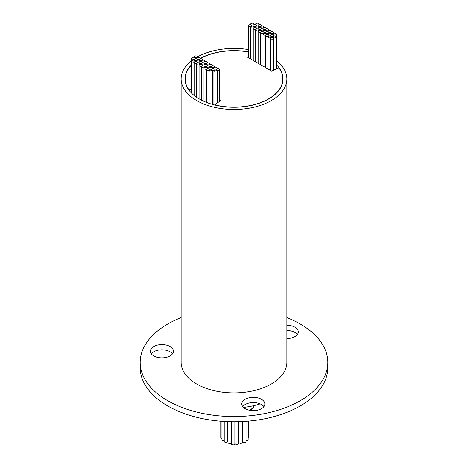 <?xml version="1.0" encoding="UTF-8"?>
<svg xmlns="http://www.w3.org/2000/svg" width="468" height="468" viewBox="0 0 468 468"><rect width="100%" height="100%" fill="white"/><g stroke="black" fill="none" stroke-linecap="round" stroke-linejoin="round"><path stroke-width="0.7" d="M197.028 61.858A1.708 0.983 0 0 0 195.168 61.647A1.708 0.983 0 0 0 194.115 62.554A1.708 0.983 0 0 0 194.618 63.25A1.708 0.983 0 0 0 196.472 63.467A1.708 0.983 0 0 0 197.525 62.554A1.708 0.983 0 0 0 197.028 61.858M199.503 63.285A1.708 0.983 0 0 0 197.642 63.075A1.708 0.983 0 0 0 196.589 63.981A1.708 0.983 0 0 0 197.086 64.678A1.708 0.983 0 0 0 198.947 64.894A1.708 0.983 0 0 0 200 63.981A1.708 0.983 0 0 0 199.503 63.285M201.971 64.713A1.708 0.983 0 0 0 200.117 64.502A1.708 0.983 0 0 0 199.064 65.409A1.708 0.983 0 0 0 199.561 66.105A1.708 0.983 0 0 0 201.421 66.321A1.708 0.983 0 0 0 202.474 65.409A1.708 0.983 0 0 0 201.971 64.713M204.446 66.14A1.708 0.983 0 0 0 202.585 65.93A1.708 0.983 0 0 0 201.532 66.836A1.708 0.983 0 0 0 202.036 67.532A1.708 0.983 0 0 0 203.89 67.749A1.708 0.983 0 0 0 204.943 66.836A1.708 0.983 0 0 0 204.446 66.14M206.92 67.567A1.708 0.983 0 0 0 205.06 67.357A1.708 0.983 0 0 0 204.007 68.264A1.708 0.983 0 0 0 204.504 68.96A1.708 0.983 0 0 0 206.365 69.176A1.708 0.983 0 0 0 207.418 68.264A1.708 0.983 0 0 0 206.92 67.567M209.389 68.995A1.708 0.983 0 0 0 207.535 68.784A1.708 0.983 0 0 0 206.482 69.691A1.708 0.983 0 0 0 206.979 70.387A1.708 0.983 0 0 0 208.839 70.604A1.708 0.983 0 0 0 209.892 69.691A1.708 0.983 0 0 0 209.389 68.995M194.577 57.564A1.708 0.983 0 0 0 192.722 57.348A1.708 0.983 0 0 0 191.669 58.26A1.708 0.983 0 0 0 192.167 58.956A1.708 0.983 0 0 0 194.027 59.167A1.708 0.983 0 0 0 195.08 58.26A1.708 0.983 0 0 0 194.577 57.564M197.051 58.991A1.708 0.983 0 0 0 195.191 58.775A1.708 0.983 0 0 0 194.138 59.688A1.708 0.983 0 0 0 194.641 60.384A1.708 0.983 0 0 0 196.501 60.594A1.708 0.983 0 0 0 197.554 59.688A1.708 0.983 0 0 0 197.051 58.991M197.151 56.183A1.708 0.983 0 0 0 195.291 55.967A1.708 0.983 0 0 0 194.238 56.88A1.708 0.983 0 0 0 194.735 57.576A1.708 0.983 0 0 0 196.595 57.792A1.708 0.983 0 0 0 197.648 56.88A1.708 0.983 0 0 0 197.151 56.183M199.59 57.593A1.708 0.983 0 0 0 197.736 57.377A1.708 0.983 0 0 0 196.683 58.289A1.708 0.983 0 0 0 197.18 58.986A1.708 0.983 0 0 0 199.04 59.202A1.708 0.983 0 0 0 200.093 58.289A1.708 0.983 0 0 0 199.59 57.593M202.036 59.003A1.708 0.983 0 0 0 200.175 58.792A1.708 0.983 0 0 0 199.122 59.699A1.708 0.983 0 0 0 199.62 60.395A1.708 0.983 0 0 0 201.48 60.612A1.708 0.983 0 0 0 202.533 59.699A1.708 0.983 0 0 0 202.036 59.003M204.475 60.413A1.708 0.983 0 0 0 202.621 60.202A1.708 0.983 0 0 0 201.568 61.109A1.708 0.983 0 0 0 202.065 61.805A1.708 0.983 0 0 0 203.925 62.022A1.708 0.983 0 0 0 204.978 61.109A1.708 0.983 0 0 0 204.475 60.413M219.129 68.872A1.708 0.983 0 0 0 217.275 68.661A1.708 0.983 0 0 0 216.222 69.568A1.708 0.983 0 0 0 216.719 70.27A1.708 0.983 0 0 0 218.579 70.481A1.708 0.983 0 0 0 219.632 69.568A1.708 0.983 0 0 0 219.129 68.872M206.92 61.823A1.708 0.983 0 0 0 205.06 61.612A1.708 0.983 0 0 0 204.007 62.519A1.708 0.983 0 0 0 204.51 63.215A1.708 0.983 0 0 0 206.365 63.432A1.708 0.983 0 0 0 207.418 62.519A1.708 0.983 0 0 0 206.92 61.823M209.36 63.233A1.708 0.983 0 0 0 207.505 63.022A1.708 0.983 0 0 0 206.452 63.929A1.708 0.983 0 0 0 206.95 64.625A1.708 0.983 0 0 0 208.81 64.841A1.708 0.983 0 0 0 209.863 63.929A1.708 0.983 0 0 0 209.36 63.233M211.805 64.642A1.708 0.983 0 0 0 209.945 64.432A1.708 0.983 0 0 0 208.892 65.339A1.708 0.983 0 0 0 209.395 66.035A1.708 0.983 0 0 0 211.249 66.251A1.708 0.983 0 0 0 212.302 65.339A1.708 0.983 0 0 0 211.805 64.642M214.245 66.052A1.708 0.983 0 0 0 212.39 65.842A1.708 0.983 0 0 0 211.337 66.748A1.708 0.983 0 0 0 211.834 67.445A1.708 0.983 0 0 0 213.695 67.661A1.708 0.983 0 0 0 214.748 66.748A1.708 0.983 0 0 0 214.245 66.052M216.69 67.462A1.708 0.983 0 0 0 214.83 67.252A1.708 0.983 0 0 0 213.777 68.158A1.708 0.983 0 0 0 214.28 68.855A1.708 0.983 0 0 0 216.134 69.071A1.708 0.983 0 0 0 217.187 68.158A1.708 0.983 0 0 0 216.69 67.462M199.526 60.419A1.708 0.983 0 0 0 197.666 60.202A1.708 0.983 0 0 0 196.613 61.115A1.708 0.983 0 0 0 197.11 61.811A1.708 0.983 0 0 0 198.97 62.022A1.708 0.983 0 0 0 200.023 61.115A1.708 0.983 0 0 0 199.526 60.419M216.836 70.411A1.708 0.983 0 0 0 214.976 70.194A1.708 0.983 0 0 0 213.923 71.107A1.708 0.983 0 0 0 214.42 71.803A1.708 0.983 0 0 0 216.28 72.013A1.708 0.983 0 0 0 217.333 71.107A1.708 0.983 0 0 0 216.836 70.411M201.995 61.846A1.708 0.983 0 0 0 200.14 61.63A1.708 0.983 0 0 0 199.087 62.542A1.708 0.983 0 0 0 199.584 63.238A1.708 0.983 0 0 0 201.445 63.449A1.708 0.983 0 0 0 202.498 62.542A1.708 0.983 0 0 0 201.995 61.846M204.469 63.274A1.708 0.983 0 0 0 202.609 63.057A1.708 0.983 0 0 0 201.556 63.97A1.708 0.983 0 0 0 202.059 64.666A1.708 0.983 0 0 0 203.919 64.876A1.708 0.983 0 0 0 204.972 63.97A1.708 0.983 0 0 0 204.469 63.274M211.864 70.422A1.708 0.983 0 0 0 210.003 70.212A1.708 0.983 0 0 0 208.95 71.118A1.708 0.983 0 0 0 209.453 71.815A1.708 0.983 0 0 0 211.314 72.031A1.708 0.983 0 0 0 212.367 71.118A1.708 0.983 0 0 0 211.864 70.422M206.944 64.701A1.708 0.983 0 0 0 205.083 64.485A1.708 0.983 0 0 0 204.03 65.397A1.708 0.983 0 0 0 204.528 66.093A1.708 0.983 0 0 0 206.388 66.304A1.708 0.983 0 0 0 207.441 65.397A1.708 0.983 0 0 0 206.944 64.701M209.418 66.128A1.708 0.983 0 0 0 207.558 65.912A1.708 0.983 0 0 0 206.505 66.825A1.708 0.983 0 0 0 207.002 67.521A1.708 0.983 0 0 0 208.863 67.731A1.708 0.983 0 0 0 209.916 66.825A1.708 0.983 0 0 0 209.418 66.128M211.887 67.556A1.708 0.983 0 0 0 210.027 67.339A1.708 0.983 0 0 0 208.974 68.252A1.708 0.983 0 0 0 209.477 68.948A1.708 0.983 0 0 0 211.337 69.159A1.708 0.983 0 0 0 212.39 68.252A1.708 0.983 0 0 0 211.887 67.556M214.362 68.983A1.708 0.983 0 0 0 212.501 68.767A1.708 0.983 0 0 0 211.448 69.679A1.708 0.983 0 0 0 211.951 70.375A1.708 0.983 0 0 0 213.806 70.586A1.708 0.983 0 0 0 214.859 69.679A1.708 0.983 0 0 0 214.362 68.983M194.553 60.43A1.708 0.983 0 0 0 192.699 60.22A1.708 0.983 0 0 0 191.646 61.127A1.708 0.983 0 0 0 192.143 61.823A1.708 0.983 0 0 0 194.004 62.039A1.708 0.983 0 0 0 195.057 61.127A1.708 0.983 0 0 0 194.553 60.43M273.447 34.784A1.708 0.983 0 0 0 275.301 35.001A1.708 0.983 0 0 0 276.354 34.088A1.708 0.983 0 0 0 275.857 33.392A1.708 0.983 0 0 0 273.996 33.181A1.708 0.983 0 0 0 272.943 34.088A1.708 0.983 0 0 0 273.447 34.784M276.354 68.972A1.708 0.983 0 0 0 276.354 68.907L276.354 34.088M270.972 33.357A1.708 0.983 0 0 0 272.832 33.573A1.708 0.983 0 0 0 273.885 32.661A1.708 0.983 0 0 0 273.382 31.964A1.708 0.983 0 0 0 271.528 31.754A1.708 0.983 0 0 0 270.475 32.661A1.708 0.983 0 0 0 270.972 33.357M268.497 31.929A1.708 0.983 0 0 0 270.358 32.146A1.708 0.983 0 0 0 271.411 31.233A1.708 0.983 0 0 0 270.913 30.537A1.708 0.983 0 0 0 269.053 30.326A1.708 0.983 0 0 0 268 31.233A1.708 0.983 0 0 0 268.497 31.929M266.029 30.502A1.708 0.983 0 0 0 267.883 30.718A1.708 0.983 0 0 0 268.936 29.806A1.708 0.983 0 0 0 268.439 29.11A1.708 0.983 0 0 0 266.579 28.899A1.708 0.983 0 0 0 265.526 29.806A1.708 0.983 0 0 0 266.029 30.502M263.554 29.075A1.708 0.983 0 0 0 265.414 29.291A1.708 0.983 0 0 0 266.467 28.378A1.708 0.983 0 0 0 265.964 27.682A1.708 0.983 0 0 0 264.11 27.472A1.708 0.983 0 0 0 263.057 28.378A1.708 0.983 0 0 0 263.554 29.075M261.08 27.647A1.708 0.983 0 0 0 262.94 27.864A1.708 0.983 0 0 0 263.993 26.951A1.708 0.983 0 0 0 263.496 26.255A1.708 0.983 0 0 0 261.635 26.044A1.708 0.983 0 0 0 260.582 26.951A1.708 0.983 0 0 0 261.08 27.647M258.611 26.22A1.708 0.983 0 0 0 260.465 26.436A1.708 0.983 0 0 0 261.518 25.524A1.708 0.983 0 0 0 261.021 24.827A1.708 0.983 0 0 0 259.161 24.617A1.708 0.983 0 0 0 258.108 25.524A1.708 0.983 0 0 0 258.611 26.22M273.423 37.656A1.708 0.983 0 0 0 275.278 37.867A1.708 0.983 0 0 0 276.331 36.96A1.708 0.983 0 0 0 275.833 36.264A1.708 0.983 0 0 0 273.973 36.048A1.708 0.983 0 0 0 272.92 36.96A1.708 0.983 0 0 0 273.423 37.656M270.949 36.229A1.708 0.983 0 0 0 272.809 36.44A1.708 0.983 0 0 0 273.862 35.533A1.708 0.983 0 0 0 273.359 34.837A1.708 0.983 0 0 0 271.498 34.62A1.708 0.983 0 0 0 270.445 35.533A1.708 0.983 0 0 0 270.949 36.229M270.849 39.031A1.708 0.983 0 0 0 272.709 39.248A1.708 0.983 0 0 0 273.762 38.335A1.708 0.983 0 0 0 273.265 37.639A1.708 0.983 0 0 0 271.405 37.428A1.708 0.983 0 0 0 270.352 38.335A1.708 0.983 0 0 0 270.849 39.031M268.41 37.621A1.708 0.983 0 0 0 270.264 37.838A1.708 0.983 0 0 0 271.317 36.925A1.708 0.983 0 0 0 270.82 36.229A1.708 0.983 0 0 0 268.96 36.018A1.708 0.983 0 0 0 267.907 36.925A1.708 0.983 0 0 0 268.41 37.621M265.964 36.211A1.708 0.983 0 0 0 267.825 36.428A1.708 0.983 0 0 0 268.878 35.515A1.708 0.983 0 0 0 268.38 34.819A1.708 0.983 0 0 0 266.52 34.609A1.708 0.983 0 0 0 265.467 35.515A1.708 0.983 0 0 0 265.964 36.211M263.525 34.802A1.708 0.983 0 0 0 265.379 35.018A1.708 0.983 0 0 0 266.432 34.105A1.708 0.983 0 0 0 265.935 33.409A1.708 0.983 0 0 0 264.075 33.199A1.708 0.983 0 0 0 263.022 34.105A1.708 0.983 0 0 0 263.525 34.802M248.871 26.343A1.708 0.983 0 0 0 250.725 26.553A1.708 0.983 0 0 0 251.778 25.646A1.708 0.983 0 0 0 251.281 24.95A1.708 0.983 0 0 0 249.421 24.734A1.708 0.983 0 0 0 248.368 25.646A1.708 0.983 0 0 0 248.871 26.343M261.08 33.392A1.708 0.983 0 0 0 262.94 33.608A1.708 0.983 0 0 0 263.993 32.696A1.708 0.983 0 0 0 263.49 32A1.708 0.983 0 0 0 261.635 31.789A1.708 0.983 0 0 0 260.582 32.696A1.708 0.983 0 0 0 261.08 33.392M258.64 31.982A1.708 0.983 0 0 0 260.495 32.198A1.708 0.983 0 0 0 261.548 31.286A1.708 0.983 0 0 0 261.05 30.59A1.708 0.983 0 0 0 259.19 30.379A1.708 0.983 0 0 0 258.137 31.286A1.708 0.983 0 0 0 258.64 31.982M256.195 30.572A1.708 0.983 0 0 0 258.055 30.789A1.708 0.983 0 0 0 259.108 29.876A1.708 0.983 0 0 0 258.605 29.18A1.708 0.983 0 0 0 256.751 28.969A1.708 0.983 0 0 0 255.698 29.876A1.708 0.983 0 0 0 256.195 30.572M253.755 29.162A1.708 0.983 0 0 0 255.61 29.379A1.708 0.983 0 0 0 256.663 28.466A1.708 0.983 0 0 0 256.166 27.77A1.708 0.983 0 0 0 254.305 27.553A1.708 0.983 0 0 0 253.252 28.466A1.708 0.983 0 0 0 253.755 29.162M251.31 27.752A1.708 0.983 0 0 0 253.17 27.963A1.708 0.983 0 0 0 254.223 27.056A1.708 0.983 0 0 0 253.72 26.36A1.708 0.983 0 0 0 251.866 26.144A1.708 0.983 0 0 0 250.813 27.056A1.708 0.983 0 0 0 251.31 27.752M268.474 34.802A1.708 0.983 0 0 0 270.334 35.012A1.708 0.983 0 0 0 271.387 34.105A1.708 0.983 0 0 0 270.89 33.409A1.708 0.983 0 0 0 269.03 33.193A1.708 0.983 0 0 0 267.977 34.105A1.708 0.983 0 0 0 268.474 34.802M251.164 24.804A1.708 0.983 0 0 0 253.024 25.02A1.708 0.983 0 0 0 254.077 24.108A1.708 0.983 0 0 0 253.58 23.412A1.708 0.983 0 0 0 251.72 23.201A1.708 0.983 0 0 0 250.667 24.108A1.708 0.983 0 0 0 251.164 24.804M266.005 33.374A1.708 0.983 0 0 0 267.86 33.585A1.708 0.983 0 0 0 268.913 32.678A1.708 0.983 0 0 0 268.416 31.982A1.708 0.983 0 0 0 266.555 31.765A1.708 0.983 0 0 0 265.502 32.678A1.708 0.983 0 0 0 266.005 33.374M263.531 31.947A1.708 0.983 0 0 0 265.391 32.157A1.708 0.983 0 0 0 266.444 31.251A1.708 0.983 0 0 0 265.941 30.555A1.708 0.983 0 0 0 264.081 30.338A1.708 0.983 0 0 0 263.028 31.251A1.708 0.983 0 0 0 263.531 31.947M256.136 24.792A1.708 0.983 0 0 0 257.997 25.009A1.708 0.983 0 0 0 259.05 24.096A1.708 0.983 0 0 0 258.547 23.4A1.708 0.983 0 0 0 256.686 23.189A1.708 0.983 0 0 0 255.633 24.096A1.708 0.983 0 0 0 256.136 24.792M261.056 30.519A1.708 0.983 0 0 0 262.917 30.73A1.708 0.983 0 0 0 263.97 29.823A1.708 0.983 0 0 0 263.472 29.121A1.708 0.983 0 0 0 261.612 28.911A1.708 0.983 0 0 0 260.559 29.823A1.708 0.983 0 0 0 261.056 30.519M258.582 29.092A1.708 0.983 0 0 0 260.442 29.303A1.708 0.983 0 0 0 261.495 28.39A1.708 0.983 0 0 0 260.998 27.694A1.708 0.983 0 0 0 259.137 27.483A1.708 0.983 0 0 0 258.084 28.39A1.708 0.983 0 0 0 258.582 29.092M256.113 27.659A1.708 0.983 0 0 0 257.973 27.875A1.708 0.983 0 0 0 259.026 26.963A1.708 0.983 0 0 0 258.523 26.266A1.708 0.983 0 0 0 256.663 26.056A1.708 0.983 0 0 0 255.61 26.963A1.708 0.983 0 0 0 256.113 27.659M253.638 26.231A1.708 0.983 0 0 0 255.499 26.448A1.708 0.983 0 0 0 256.552 25.535A1.708 0.983 0 0 0 256.049 24.839A1.708 0.983 0 0 0 254.194 24.628A1.708 0.983 0 0 0 253.141 25.535A1.708 0.983 0 0 0 253.638 26.231M248.368 51.872A49.041 28.314 0 0 0 200.093 58.488M191.646 64.678A49.041 28.314 0 0 0 184.959 78.946A49.041 28.314 0 0 0 199.321 98.964A49.041 28.314 0 0 0 252.767 105.107A49.041 28.314 0 0 0 283.041 78.946A49.041 28.314 0 0 0 276.354 64.678M185.17 79.788A49.041 28.314 0 0 0 185.053 80.689M248.672 421.101L248.672 437.264A1.708 0.983 180 0 1 248.122 437.99M248.122 421.147L248.122 439.592A1.708 0.983 180 0 1 246.01 440.552M246.01 421.317L246.01 441.552A1.708 0.983 180 0 1 244.957 442.465A1.708 0.983 180 0 1 243.097 442.248A1.708 0.983 180 0 1 242.599 441.552L242.599 421.533M242.43 421.545L242.43 442.365A1.708 0.983 180 0 1 241.377 443.278A1.708 0.983 180 0 1 239.522 443.061A1.708 0.983 180 0 1 239.019 442.365L239.019 421.686M238.54 421.703L238.54 443.436A1.708 0.983 180 0 1 237.487 444.348A1.708 0.983 180 0 1 235.632 444.132A1.708 0.983 180 0 1 235.129 443.436L235.129 421.762M234.872 421.762L234.872 443.904A1.708 0.983 180 0 1 233.819 444.811A1.708 0.983 180 0 1 231.958 444.6A1.708 0.983 180 0 1 231.455 443.904L231.455 421.744M224.231 440.727A1.708 0.983 180 0 1 222.47 440.493A1.708 0.983 180 0 1 221.972 439.797L221.972 421.317M221.972 438.399A1.708 0.983 180 0 1 221.259 438.153A1.708 0.983 180 0 1 220.761 437.457L220.761 421.223M227.641 421.639L227.641 441.394A1.708 0.983 180 0 1 226.588 442.301A1.708 0.983 180 0 1 224.734 442.09A1.708 0.983 180 0 1 224.231 441.394L224.231 421.469M231.391 421.744L231.391 442.494A1.708 0.983 180 0 1 230.338 443.401A1.708 0.983 180 0 1 228.478 443.19A1.708 0.983 180 0 1 227.98 442.494L227.98 421.65M239.019 441.669A1.708 0.983 180 0 1 238.54 441.868M227.98 440.119A1.708 0.983 180 0 1 227.641 440.195M242.728 406.604A11.513 6.646 180 0 1 261.454 404.516A11.513 6.646 180 0 1 263.905 406.604M261.454 399.292A11.513 6.646 0 0 0 248.912 397.853A11.513 6.646 0 0 0 241.804 403.995A11.513 6.646 0 0 0 245.173 408.693A11.513 6.646 0 0 0 257.722 410.138A11.513 6.646 0 0 0 264.829 403.995A11.513 6.646 0 0 0 261.454 399.292M151.328 353.837A11.513 6.646 180 0 1 170.054 351.749A11.513 6.646 180 0 1 172.505 353.837M170.054 346.525A11.513 6.646 0 0 0 157.511 345.086A11.513 6.646 0 0 0 150.404 351.222A11.513 6.646 0 0 0 153.773 355.926A11.513 6.646 0 0 0 166.321 357.365A11.513 6.646 0 0 0 173.429 351.222A11.513 6.646 0 0 0 170.054 346.525M286.878 330.484A11.513 6.646 180 0 1 294.91 332.432A11.513 6.646 180 0 1 297.361 334.521M286.878 338.557A11.513 6.646 0 0 0 298.286 331.911A11.513 6.646 0 0 0 294.91 327.208A11.513 6.646 0 0 0 286.878 325.26M191.669 60.653A52.878 30.531 0 0 0 181.122 78.946A52.878 30.531 0 0 0 196.607 100.532A52.878 30.531 0 0 0 254.235 107.149A52.878 30.531 0 0 0 286.878 78.946A52.878 30.531 0 0 0 276.354 60.67M286.878 78.946L286.878 362.378A52.878 30.531 180 0 1 254.235 390.581A52.878 30.531 180 0 1 196.607 383.965A52.878 30.531 180 0 1 181.122 362.378L181.122 78.946M286.878 317.632A93.816 54.165 180 0 1 300.339 324.072A93.816 54.165 180 0 1 327.816 362.378A93.816 54.165 180 0 1 269.901 412.419A93.816 54.165 180 0 1 167.661 400.678A93.816 54.165 180 0 1 140.184 362.378A93.816 54.165 180 0 1 181.122 317.632M327.816 362.378L327.816 367.596A93.816 54.165 180 0 1 269.901 417.643A93.816 54.165 180 0 1 167.661 405.902A93.816 54.165 180 0 1 140.184 367.596L140.184 362.378M243.418 407.388A52.878 30.531 0 0 0 260.173 403.878M282.947 80.689A49.041 28.314 0 0 0 282.83 79.788M276.91 68.72A49.041 28.314 0 0 0 276.354 68.158M191.646 92.401L191.09 92.652M214.73 104.984L214.73 104.85A48.83 28.191 0 0 0 282.83 78.946A48.83 28.191 0 0 0 278.864 67.819L271.692 71.113L247.572 57.184L248.368 56.605M248.368 49.567A52.878 30.531 0 0 0 197.642 56.78M191.646 64.923A48.83 28.191 0 0 0 185.17 78.946A48.83 28.191 0 0 0 189.136 90.072L189.136 90.377M248.368 52.001A48.83 28.191 0 0 0 200.093 58.664M191.646 88.92L189.136 90.072M214.73 104.85L220.428 100.708L219.632 100.246M249.789 410.319A20.896 12.063 0 0 0 254.171 405.569M194.115 62.554L194.115 95.419M196.589 63.981L196.589 97.25M199.064 65.409L199.064 98.812M201.532 66.836L201.532 100.17M204.007 68.264L204.007 101.345M206.482 69.691L206.482 102.381M191.669 58.26L191.669 60.963M194.138 59.688L194.138 60.255M194.238 56.88L194.238 57.412M196.683 58.289L196.683 58.828M199.122 59.699L199.122 60.243M201.568 61.109L201.568 61.665M216.222 69.568L216.222 70.182M204.007 62.519L204.007 63.081M206.452 63.929L206.452 64.502M208.892 65.339L208.892 65.924M211.337 66.748L211.337 67.339M213.777 68.158L213.777 68.761M196.613 61.115L196.613 61.682M213.923 71.107L213.923 104.779M199.087 62.542L199.087 63.11M201.556 63.97L201.556 64.537M208.95 71.118L208.95 103.288M204.03 65.397L204.03 65.965M206.505 66.825L206.505 67.392M208.974 68.252L208.974 68.819M211.448 69.679L211.448 70.247M191.646 61.127L191.646 93.214M273.885 32.661L273.885 33.21M271.411 31.233L271.411 31.783M268.936 29.806L268.936 30.356M266.467 28.378L266.467 28.928M263.993 26.951L263.993 27.501M261.518 25.524L261.518 26.073M276.331 36.96L276.331 68.983M273.862 35.533L273.862 36.077M273.762 38.335L273.762 70.165M271.317 36.925L271.317 37.452M268.878 35.515L268.878 36.036M266.432 34.105L266.432 34.626M251.778 25.646L251.778 26.167M263.993 32.696L263.993 33.216M261.548 31.286L261.548 31.806M259.108 29.876L259.108 30.397M256.663 28.466L256.663 28.987M254.223 27.056L254.223 27.577M271.387 34.105L271.387 34.65M254.077 24.108L254.077 24.658M268.913 32.678L268.913 33.222M266.444 31.251L266.444 31.795M259.05 24.096L259.05 24.646M263.97 29.823L263.97 30.367M261.495 28.39L261.495 28.94M259.026 26.963L259.026 27.513M256.552 25.535L256.552 26.085M254.305 405.54L253.217 407.593L250.52 410.442M282.83 81.584L282.83 78.946M185.17 81.584L185.17 78.946M253.141 25.535L253.141 26.138M255.61 26.963L255.61 27.553M258.084 28.39L258.084 28.975M260.559 29.823L260.559 30.391M255.633 24.096L255.633 24.664M263.028 31.251L263.028 31.812M265.502 32.678L265.502 33.228M250.667 24.108L250.667 24.722M267.977 34.105L267.977 34.65M250.813 27.056L250.813 59.056M253.252 28.466L253.252 60.466M255.698 29.876L255.698 61.875M258.137 31.286L258.137 63.285M260.582 32.696L260.582 64.695M248.368 25.646L248.368 57.646M263.022 34.105L263.022 66.105M265.467 35.515L265.467 67.515M267.907 36.925L267.907 68.925M270.352 38.335L270.352 70.335M270.445 35.533L270.445 36.065M272.92 36.96L272.92 37.487M258.108 25.524L258.108 26.091M260.582 26.951L260.582 27.518M263.057 28.378L263.057 28.946M265.526 29.806L265.526 30.373M268 31.233L268 31.801M270.475 32.661L270.475 33.228M272.943 34.088L272.943 34.655M195.057 61.127L195.057 61.677M214.859 69.679L214.859 70.229M212.39 68.252L212.39 68.802M209.916 66.825L209.916 67.374M207.441 65.397L207.441 65.941M212.367 71.118L212.367 104.352M204.972 63.97L204.972 64.514M202.498 62.542L202.498 63.086M217.333 71.107L217.333 102.96M200.023 61.115L200.023 61.659M217.187 68.158L217.187 68.685M214.748 66.748L214.748 67.275M212.302 65.339L212.302 65.865M209.863 63.929L209.863 64.449M207.418 62.519L207.418 63.04M219.632 69.568L219.632 101.287M204.978 61.109L204.978 61.63M202.533 59.699L202.533 60.22M200.093 58.289L200.093 58.81M197.648 56.88L197.648 57.4M197.554 59.688L197.554 60.232M195.08 58.26L195.08 58.804M209.892 69.691L209.892 70.241M207.418 68.264L207.418 68.814M204.943 66.836L204.943 67.386M202.474 65.409L202.474 65.959M200 63.981L200 64.531M197.525 62.554L197.525 63.104"/></g></svg>
